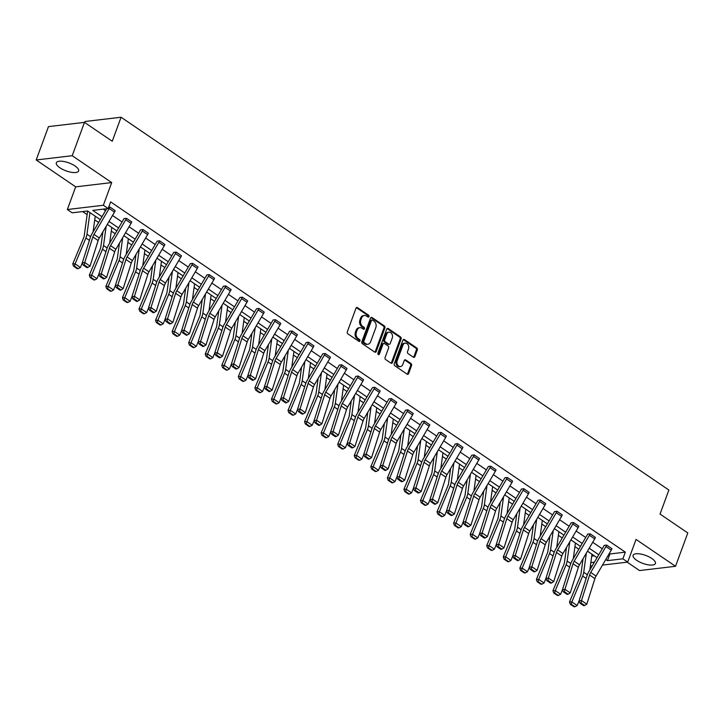 <?xml version="1.0" encoding="UTF-8"?>
<svg xmlns="http://www.w3.org/2000/svg" width="724" height="724" viewBox="0 0 724 724"><rect width="100%" height="100%" fill="white"/><g stroke="black" fill="none" stroke-linecap="round" stroke-linejoin="round"><path stroke-width="1.09" d="M368.978 316.596A1.05 0.796 83.3 0 0 368.579 315.184L357.511 307.646A1.493 1.14 83.3 0 0 355.991 308.252L347.321 331.818A1.493 1.14 83.3 0 0 347.873 333.836L358.95 341.375A1.05 0.796 83.3 0 0 359.62 339.538L358.19 338.561A4.778 3.656 83.3 0 1 356.398 332.099L357.122 330.135A4.778 3.656 83.3 0 1 359.891 327.664A4.778 3.656 83.3 0 1 361.991 328.216L363.43 329.194A1.05 0.796 83.3 0 0 364.1 327.357L362.67 326.388A4.778 3.656 83.3 0 1 360.878 319.927L361.602 317.963A4.778 3.656 83.3 0 1 364.371 315.483A4.778 3.656 83.3 0 1 366.48 316.044L367.91 317.012A1.05 0.796 83.3 0 0 368.978 316.596M367.855 316.976A1.05 0.796 83.3 0 0 367.611 315.293L356.543 307.763A1.493 1.14 83.3 0 0 356.389 307.673M358.896 341.33A1.05 0.796 83.3 0 0 358.651 339.656L357.213 338.678L358.19 338.561M363.376 329.158A1.05 0.796 83.3 0 0 363.131 327.474L361.692 326.497L362.67 326.388M636.668 560.295A11.865 4.226 20.2 0 1 633.12 555.299A11.865 4.226 20.2 0 1 640.414 553.987A11.865 4.226 20.2 0 1 651.844 558.503A11.865 4.226 20.2 0 1 655.392 563.498A11.865 4.226 20.2 0 1 648.098 564.811A11.865 4.226 20.2 0 1 636.668 560.295M59.884 167.769A11.865 4.226 20.2 0 1 56.336 162.773A11.865 4.226 20.2 0 1 63.631 161.461A11.865 4.226 20.2 0 1 75.061 165.977A11.865 4.226 20.2 0 1 78.608 170.973A11.865 4.226 20.2 0 1 71.314 172.285A11.865 4.226 20.2 0 1 59.884 167.769M36.2 159.968L48.472 126.619L84.482 122.365L72.21 155.714L36.2 159.968L75.685 186.846L67.341 209.526L103.351 205.263L108.184 208.548L92.753 210.376L102.012 216.675M627.192 562.168L639.518 570.557L675.528 566.295L636.043 539.425L627.699 562.105L602.495 565.082M84.482 122.365L112.238 141.252L121.071 117.243L668.876 490.048L660.044 514.058L687.8 532.945L675.528 566.295M413.35 357.185A1.493 1.14 83.3 0 0 414.87 356.588L417.305 349.973A1.493 1.14 83.3 0 0 416.743 347.954L404.454 339.592A1.493 1.14 83.3 0 0 402.924 340.19L394.254 363.765A1.493 1.14 83.3 0 0 394.815 365.783L407.105 374.145A1.493 1.14 83.3 0 0 408.635 373.548L411.567 365.557A1.493 1.14 83.3 0 0 411.006 363.538L405.748 359.955A1.493 1.14 83.3 0 0 404.227 360.561L402.77 364.516A3.991 3.059 83.3 0 1 400.453 366.588A3.991 3.059 83.3 0 1 397.53 364.815A3.991 3.059 83.3 0 1 397.195 360.724L402.906 345.212A3.991 3.059 83.3 0 1 405.223 343.14A3.991 3.059 83.3 0 1 408.146 344.914A3.991 3.059 83.3 0 1 408.481 349.004L407.522 351.593A1.493 1.14 83.3 0 0 408.083 353.611L413.35 357.185M75.685 186.846L111.695 182.584L72.21 155.714M111.695 182.584L103.351 205.263M609.273 553.543L609.898 553.969L625.328 552.15L110.636 201.878L108.184 208.548M625.328 552.15L622.866 558.819L627.699 562.105M384.906 327.927A1.493 1.14 83.3 0 0 384.344 325.909L372.046 317.537A1.493 1.14 83.3 0 0 370.525 318.144L361.855 341.71A1.493 1.14 83.3 0 0 362.407 343.728L374.706 352.09A1.493 1.14 83.3 0 0 376.227 351.493L384.906 327.927L383.928 328.035A1.493 1.14 83.3 0 0 383.367 326.017L371.077 317.655A1.493 1.14 83.3 0 0 370.923 317.565M388.245 328.56L400.544 336.932A1.493 1.14 83.3 0 1 401.105 338.95L392.426 362.516A1.493 1.14 83.3 0 1 390.906 363.122L385.648 359.538A1.493 1.14 83.3 0 1 385.087 357.52L388.598 347.963A1.493 1.14 83.3 0 0 388.046 345.945L384.553 343.565A1.493 1.14 83.3 0 0 383.032 344.172L379.367 354.117A1.05 0.796 83.3 0 1 377.91 353.131L386.725 329.167A1.493 1.14 83.3 0 1 388.245 328.56L387.277 328.678L399.567 337.049L400.544 336.932M121.071 117.243L85.061 121.496L84.69 122.51M82.617 211.571L87.133 214.648M94.735 219.825L98.618 222.467M111.297 231.092L115.17 233.734M127.858 242.368L131.732 245.002M144.411 253.635L148.293 256.269M160.972 264.903L164.846 267.536M177.534 276.17L181.407 278.803M194.086 287.437L197.969 290.08M210.648 298.704L214.521 301.347M227.209 309.972L231.083 312.614M243.762 321.248L247.644 323.881M260.323 332.515L264.197 335.149M276.885 343.782L280.758 346.416M293.437 355.05L297.32 357.692M309.999 366.317L313.872 368.959M326.56 377.584L330.434 380.227M343.113 388.86L346.995 391.494M359.674 400.128L363.548 402.761M376.236 411.395L380.109 414.028M392.788 422.662L396.671 425.296M409.35 433.929L413.223 436.572M425.911 445.197L429.784 447.839M442.464 456.464L446.346 459.107M459.025 467.74L462.898 470.374M475.587 479.007L479.46 481.641M492.139 490.275L496.021 492.908M508.701 501.542L512.574 504.185M525.262 512.809L529.135 515.452M541.814 524.076L545.688 526.719M558.376 535.353L562.249 537.986M574.937 546.62L578.811 549.254M591.734 556.123L594.295 555.815M100.283 219.616L87.595 210.983L72.174 212.811L67.341 209.526M591.961 566.331L590.449 565.516M597.038 557.679L587.49 551.181M580.476 546.412L570.928 539.914M563.924 535.145L554.367 528.638M547.362 523.877L537.814 517.37M530.801 512.601L521.253 506.103M514.248 501.334L504.691 494.836M497.687 490.067L488.139 483.569M481.125 478.799L471.577 472.301M464.573 467.532L455.016 461.034M448.011 456.265L438.463 449.758M431.45 444.988L421.902 438.491M414.897 433.721L405.34 427.223M398.336 422.454L388.788 415.956M381.774 411.187L372.227 404.689M365.222 399.919L355.665 393.422M348.66 388.652L339.113 382.145M332.099 377.385L322.551 370.878M315.546 366.109L305.99 359.611M298.985 354.841L289.437 348.344M282.423 343.574L272.876 337.076M265.871 332.307L256.314 325.809M249.309 321.04L239.762 314.542M232.748 309.772L223.2 303.266M216.195 298.496L206.639 291.998M199.634 287.229L190.086 280.731M183.072 275.962L173.525 269.464M166.52 264.694L156.963 258.197M149.958 253.427L140.411 246.929M133.397 242.16L123.849 235.653M116.845 230.893L107.288 224.386M590.847 562.602L594.395 562.186M605.771 559.507L607.445 560.638L622.866 558.819M109.016 221.444L118.573 227.942M125.578 232.712L135.126 239.21M142.139 243.979L151.687 250.486M158.692 255.246L168.249 261.753M175.253 266.522L184.801 273.02M191.815 277.79L201.363 284.288M208.367 289.057L217.924 295.555M224.929 300.324L234.476 306.822M241.49 311.591L251.038 318.089M258.043 322.859L267.599 329.366M274.604 334.135L284.152 340.633M291.166 345.402L300.713 351.9M307.718 356.67L317.275 363.167M324.28 367.937L333.827 374.435M340.841 379.204L350.389 385.702M357.394 390.471L366.95 396.978M373.955 401.739L383.503 408.246M390.507 413.015L400.064 419.513M407.069 424.282L416.626 430.78M423.631 435.549L433.178 442.047M440.183 446.817L449.74 453.315M456.744 458.084L466.292 464.582M473.306 469.351L482.854 475.858M489.858 480.627L499.415 487.125M506.42 491.895L515.968 498.393M522.981 503.162L532.529 509.66M539.534 514.429L549.091 520.927M556.095 525.696L565.643 532.194M572.657 536.964L582.205 543.471M589.209 548.231L598.766 554.738M609.898 553.969L607.445 560.638M103.197 209.145L105.505 210.711M112.519 215.481L122.066 221.987M129.071 226.757L138.628 233.255M145.633 238.024L155.18 244.522M162.194 249.291L171.742 255.789M178.747 260.559L188.303 267.056M195.308 271.826L204.856 278.324M211.87 283.093L221.417 289.6M228.422 294.36L237.979 300.867M244.983 305.637L254.531 312.135M261.545 316.904L271.093 323.402M278.097 328.171L287.654 334.669M294.659 339.438L304.207 345.936M311.22 350.706L320.768 357.204M327.773 361.973L337.33 368.48M344.334 373.249L353.882 379.747M360.896 384.516L370.444 391.014M377.448 395.784L387.005 402.282M394.01 407.051L403.558 413.549M410.571 418.318L420.119 424.816M427.124 429.585L436.681 436.092M443.685 440.853L453.233 447.36M460.247 452.129L469.795 458.627M476.799 463.396L486.356 469.894M493.361 474.663L502.909 481.161M509.922 485.931L519.47 492.429M526.475 497.198L536.031 503.696M543.036 508.465L552.584 514.972M559.598 519.741L569.145 526.239M576.15 531.009L585.707 537.507M592.712 542.276L602.259 548.774M606.649 545.072L606.64 545.1A5.321 2.86 124.2 0 1 605.943 546.548L590.748 572.458A7.611 4.082 -55.8 0 0 589.589 575.01L581.49 600.549L578.983 601.074L587.074 575.535A11.412 6.118 124.2 0 1 588.802 571.707L604.006 545.806A1.52 0.815 -55.8 0 0 604.205 545.389L606.649 545.072L611.943 548.711A5.321 2.86 124.2 0 1 611.255 550.168L596.051 576.069A7.611 4.082 -55.8 0 0 594.902 578.621L586.802 604.16L581.49 600.549L580.992 602.965L579.987 603.173L583.698 605.707L584.702 605.49L580.992 602.965M590.087 533.805L590.078 533.832A5.321 2.86 124.2 0 1 589.39 535.28L574.186 561.191A7.611 4.082 -55.8 0 0 573.037 563.743L564.937 589.282L562.421 589.807L570.521 564.268A11.412 6.118 124.2 0 1 572.25 560.439L587.445 534.538A1.52 0.815 -55.8 0 0 587.644 534.122L590.087 533.805L595.381 537.443A5.321 2.86 124.2 0 1 594.694 538.891L579.49 564.801A7.611 4.082 -55.8 0 0 578.34 567.354L570.24 592.893L564.937 589.282L564.43 591.698L563.426 591.906L567.145 594.431L568.15 594.223L564.43 591.698M573.526 522.538L573.517 522.565A5.321 2.86 124.2 0 1 572.829 524.013L557.625 549.914A7.611 4.082 -55.8 0 0 556.475 552.475L548.376 578.005L545.86 578.539L553.96 553A11.412 6.118 124.2 0 1 555.688 549.172L570.892 523.262A1.52 0.815 -55.8 0 0 571.082 522.855L573.526 522.538L578.829 526.176A5.321 2.86 124.2 0 1 578.132 527.624L562.937 553.534A7.611 4.082 -55.8 0 0 561.779 556.086L553.688 581.616L548.376 578.005L547.878 580.431L546.864 580.639L550.584 583.164L551.588 582.956L547.878 580.431M562.267 514.909L556.964 511.298A5.321 2.86 124.2 0 1 556.267 512.746L541.072 538.647A7.611 4.082 -55.8 0 0 539.914 541.199L531.823 566.738L529.307 567.263L537.398 541.733A11.412 6.118 124.2 0 1 539.127 537.896L554.331 511.995A1.52 0.815 -55.8 0 0 554.53 511.578L556.973 511.271L562.267 514.909A5.321 2.86 124.2 0 1 561.58 516.357L546.376 542.258A7.611 4.082 -55.8 0 0 545.226 544.819L537.127 570.349L531.823 566.738L531.316 569.154L530.312 569.372L534.022 571.897L535.027 571.689L531.316 569.154M545.706 503.642L540.403 500.022A5.321 2.86 124.2 0 1 539.715 501.479L524.511 527.38A7.611 4.082 -55.8 0 0 523.361 529.932L515.262 555.471L512.746 555.996L520.846 530.466A11.412 6.118 124.2 0 1 522.574 526.629L537.769 500.727A1.52 0.815 -55.8 0 0 537.968 500.311L540.412 499.994L545.706 503.642A5.321 2.86 124.2 0 1 545.018 505.09L529.814 530.991A7.611 4.082 -55.8 0 0 528.665 533.543L520.565 559.082L515.262 555.471L514.755 557.887L513.75 558.104L517.47 560.629L518.475 560.421L514.755 557.887M529.154 492.365L523.841 488.754A5.321 2.86 124.2 0 1 523.153 490.211L507.949 516.112A7.611 4.082 -55.8 0 0 506.8 518.665L498.7 544.204L496.184 544.729L504.284 519.189A11.412 6.118 124.2 0 1 506.013 515.361L521.217 489.46A1.52 0.815 -55.8 0 0 521.407 489.044L523.85 488.727L529.154 492.365A5.321 2.86 124.2 0 1 528.457 493.822L513.262 519.723A7.611 4.082 -55.8 0 0 512.112 522.276L504.013 547.815L498.7 544.204L498.202 546.62L497.189 546.828L500.908 549.362L501.913 549.154L498.202 546.62M512.592 481.098L507.289 477.487A5.321 2.86 124.2 0 1 506.592 478.944L491.397 504.845A7.611 4.082 -55.8 0 0 490.239 507.397L482.148 532.936L479.632 533.461L487.732 507.922A11.412 6.118 124.2 0 1 489.451 504.094L504.655 478.193A1.52 0.815 -55.8 0 0 504.854 477.777L507.298 477.46L512.592 481.098A5.321 2.86 124.2 0 1 511.904 482.555L496.7 508.456A7.611 4.082 -55.8 0 0 495.551 511.008L487.451 536.547L482.148 532.936L481.641 535.353L480.636 535.561L484.347 538.095L485.351 537.878L481.641 535.353M496.031 469.831L490.727 466.22A5.321 2.86 124.2 0 1 490.039 467.668L474.835 493.578A7.611 4.082 -55.8 0 0 473.686 496.13L465.586 521.669L463.07 522.194L471.17 496.655A11.412 6.118 124.2 0 1 472.899 492.827L488.094 466.926A1.52 0.815 -55.8 0 0 488.293 466.509L490.736 466.193L496.031 469.831A5.321 2.86 124.2 0 1 495.343 471.288L480.139 497.189A7.611 4.082 -55.8 0 0 478.989 499.741L470.89 525.28L465.586 521.669L465.079 524.086L464.075 524.294L467.794 526.828L468.799 526.61L465.079 524.086M479.478 458.563L474.166 454.953A5.321 2.86 124.2 0 1 473.478 456.401L458.274 482.311A7.611 4.082 -55.8 0 0 457.125 484.863L449.025 510.393L446.509 510.927L454.609 485.388A11.412 6.118 124.2 0 1 456.337 481.56L471.541 455.649A1.52 0.815 -55.8 0 0 471.731 455.242L474.175 454.925L479.478 458.563A5.321 2.86 124.2 0 1 478.781 460.012L463.586 485.922A7.611 4.082 -55.8 0 0 462.437 488.474L454.337 514.013L449.025 510.393L448.527 512.818L447.513 513.026L451.233 515.551L452.238 515.343L448.527 512.818M462.917 447.296L457.613 443.685A5.321 2.86 124.2 0 1 456.916 445.133L441.721 471.034A7.611 4.082 -55.8 0 0 440.563 473.596L432.472 499.126L429.956 499.66L438.056 474.12A11.412 6.118 124.2 0 1 439.776 470.292L454.98 444.382A1.52 0.815 -55.8 0 0 455.179 443.966L457.622 443.658L462.917 447.296A5.321 2.86 124.2 0 1 462.229 448.744L447.025 474.645A7.611 4.082 -55.8 0 0 445.875 477.206L437.776 502.737L432.472 499.126L431.966 501.551L430.961 501.759L434.672 504.284L435.676 504.076L431.966 501.551M446.355 436.029L441.052 432.418A5.321 2.86 124.2 0 1 440.364 433.866L425.16 459.767A7.611 4.082 -55.8 0 0 424.011 462.319L415.911 487.858L413.395 488.383L421.495 462.853A11.412 6.118 124.2 0 1 423.223 459.016L438.418 433.115A1.52 0.815 -55.8 0 0 438.617 432.699L441.061 432.391L446.355 436.029A5.321 2.86 124.2 0 1 445.667 437.477L430.472 463.378A7.611 4.082 -55.8 0 0 429.314 465.93L421.214 491.469L415.911 487.858L415.404 490.275L414.399 490.492L418.119 493.017L419.124 492.809L415.404 490.275M424.499 421.115L424.49 421.142A5.321 2.86 124.2 0 1 423.802 422.599L408.598 448.5A7.611 4.082 -55.8 0 0 407.449 451.052L399.349 476.591L396.833 477.116L404.933 451.586A11.412 6.118 124.2 0 1 406.662 447.749L421.866 421.848A1.52 0.815 -55.8 0 0 422.065 421.431L424.499 421.115L429.803 424.753A5.321 2.86 124.2 0 1 429.106 426.21L413.911 452.111A7.611 4.082 -55.8 0 0 412.761 454.663L404.662 480.202L399.349 476.591L398.852 479.007L397.838 479.225L401.558 481.75L402.562 481.541L398.852 479.007M407.947 409.847L407.938 409.875A5.321 2.86 124.2 0 1 407.241 411.332L392.046 437.233A7.611 4.082 -55.8 0 0 390.888 439.785L382.797 465.324L380.281 465.849L388.381 440.31A11.412 6.118 124.2 0 1 390.1 436.482L405.304 410.58A1.52 0.815 -55.8 0 0 405.503 410.164L407.947 409.847L413.241 413.485A5.321 2.86 124.2 0 1 412.553 414.942L397.349 440.844A7.611 4.082 -55.8 0 0 396.2 443.396L388.1 468.935L382.797 465.324L382.29 467.74L381.286 467.948L384.996 470.482L386.001 470.265L382.29 467.74M391.385 398.58L391.376 398.607A5.321 2.86 124.2 0 1 390.688 400.055L375.484 425.965A7.611 4.082 -55.8 0 0 374.335 428.518L366.235 454.057L363.719 454.582L371.819 429.042A11.412 6.118 124.2 0 1 373.548 425.214L388.743 399.313A1.52 0.815 -55.8 0 0 388.942 398.897L391.385 398.58L396.68 402.218A5.321 2.86 124.2 0 1 395.992 403.675L380.797 429.576A7.611 4.082 -55.8 0 0 379.638 432.128L371.539 457.668L366.235 454.057L365.729 456.473L364.724 456.681L368.444 459.215L369.448 458.998L365.729 456.473M374.824 387.313L374.815 387.34A5.321 2.86 124.2 0 1 374.127 388.788L358.923 414.698A7.611 4.082 -55.8 0 0 357.774 417.25L349.674 442.789L347.158 443.314L355.258 417.775A11.412 6.118 124.2 0 1 356.986 413.947L372.19 388.046A1.52 0.815 -55.8 0 0 372.389 387.63L374.824 387.313L380.127 390.951A5.321 2.86 124.2 0 1 379.43 392.399L364.235 418.309A7.611 4.082 -55.8 0 0 363.086 420.861L354.986 446.4L349.674 442.789L349.176 445.206L348.163 445.414L351.882 447.939L352.887 447.731L349.176 445.206M358.271 376.046L358.262 376.073A5.321 2.86 124.2 0 1 357.566 377.521L342.371 403.422A7.611 4.082 -55.8 0 0 341.212 405.983L333.121 431.513L330.606 432.047L338.705 406.508A11.412 6.118 124.2 0 1 340.434 402.68L355.629 376.77A1.52 0.815 -55.8 0 0 355.828 376.362L358.271 376.046L363.566 379.684A5.321 2.86 124.2 0 1 362.878 381.132L347.674 407.042A7.611 4.082 -55.8 0 0 346.524 409.594L338.425 435.124L333.121 431.513L332.615 433.938L331.61 434.147L335.321 436.672L336.325 436.463L332.615 433.938M341.71 364.778L341.701 364.806A5.321 2.86 124.2 0 1 341.013 366.253L325.809 392.155A7.611 4.082 -55.8 0 0 324.66 394.707L316.56 420.246L314.044 420.771L322.144 395.241A11.412 6.118 124.2 0 1 323.872 391.403L339.067 365.502A1.52 0.815 -55.8 0 0 339.266 365.086L341.71 364.778L347.004 368.416A5.321 2.86 124.2 0 1 346.316 369.864L331.121 395.766A7.611 4.082 -55.8 0 0 329.963 398.327L321.863 423.857L316.56 420.246L316.053 422.662L315.049 422.879L318.768 425.404L319.773 425.196L316.053 422.662M325.148 353.502L325.139 353.529A5.321 2.86 124.2 0 1 324.452 354.986L309.248 380.887A7.611 4.082 -55.8 0 0 308.098 383.439L299.998 408.979L297.483 409.503L305.582 383.973A11.412 6.118 124.2 0 1 307.311 380.136L322.515 354.235A1.52 0.815 -55.8 0 0 322.714 353.819L325.148 353.502L330.452 357.149A5.321 2.86 124.2 0 1 329.755 358.597L314.56 384.498A7.611 4.082 -55.8 0 0 313.411 387.05L305.311 412.589L299.998 408.979L299.501 411.395L298.487 411.612L302.207 414.137L303.211 413.929L299.501 411.395M308.596 342.235L308.587 342.262A5.321 2.86 124.2 0 1 307.89 343.719L292.695 369.62A7.611 4.082 -55.8 0 0 291.546 372.172L283.446 397.711L280.93 398.236L289.03 372.697A11.412 6.118 124.2 0 1 290.758 368.869L305.953 342.968A1.52 0.815 -55.8 0 0 306.152 342.552L308.596 342.235L313.89 345.873A5.321 2.86 124.2 0 1 313.202 347.33L297.998 373.231A7.611 4.082 -55.8 0 0 296.849 375.783L288.749 401.322L283.446 397.711L282.939 400.128L281.935 400.336L285.645 402.87L286.65 402.662L282.939 400.128M292.034 330.968L292.025 330.995A5.321 2.86 124.2 0 1 291.338 332.452L276.134 358.353A7.611 4.082 -55.8 0 0 274.984 360.905L266.885 386.444L264.369 386.969L272.468 361.43A11.412 6.118 124.2 0 1 274.197 357.602L289.392 331.701A1.52 0.815 -55.8 0 0 289.591 331.284L292.034 330.968L297.338 334.606A5.321 2.86 124.2 0 1 296.641 336.063L281.446 361.964A7.611 4.082 -55.8 0 0 280.288 364.516L272.188 390.055L266.885 386.444L266.378 388.86L265.373 389.069L269.093 391.603L270.097 391.385L266.378 388.86M275.482 319.7L275.464 319.727A5.321 2.86 124.2 0 1 274.776 321.175L259.572 347.086A7.611 4.082 -55.8 0 0 258.423 349.638L250.323 375.177L247.807 375.702L255.907 350.163A11.412 6.118 124.2 0 1 257.635 346.334L272.839 320.433A1.52 0.815 -55.8 0 0 273.038 320.017L275.482 319.7L280.776 323.338A5.321 2.86 124.2 0 1 280.079 324.795L264.884 350.697A7.611 4.082 -55.8 0 0 263.735 353.249L255.635 378.788L250.323 375.177L249.825 377.593L248.812 377.801L252.531 380.335L253.536 380.118L249.825 377.593M258.921 308.433L258.911 308.46A5.321 2.86 124.2 0 1 258.215 309.908L243.02 335.818A7.611 4.082 -55.8 0 0 241.87 338.37L233.771 363.901L231.255 364.434L239.354 338.895A11.412 6.118 124.2 0 1 241.083 335.067L256.278 309.157A1.52 0.815 -55.8 0 0 256.477 308.75L258.921 308.433L264.215 312.071A5.321 2.86 124.2 0 1 263.527 313.519L248.323 339.429A7.611 4.082 -55.8 0 0 247.174 341.981L239.074 367.521L233.771 363.901L233.264 366.326L232.259 366.534L235.97 369.059L236.983 368.851L233.264 366.326M242.359 297.166L242.35 297.193A5.321 2.86 124.2 0 1 241.662 298.641L226.458 324.542A7.611 4.082 -55.8 0 0 225.309 327.103L217.209 352.633L214.693 353.167L222.793 327.628A11.412 6.118 124.2 0 1 224.521 323.8L239.716 297.89A1.52 0.815 -55.8 0 0 239.916 297.474L242.359 297.166L247.662 300.804A5.321 2.86 124.2 0 1 246.965 302.252L231.771 328.153A7.611 4.082 -55.8 0 0 230.612 330.714L222.512 356.244L217.209 352.633L216.702 355.059L215.698 355.267L219.417 357.792L220.422 357.584L216.702 355.059M225.807 285.899L225.788 285.926A5.321 2.86 124.2 0 1 225.101 287.374L209.906 313.275A7.611 4.082 -55.8 0 0 208.747 315.827L200.648 341.366L198.132 341.891L206.231 316.361A11.412 6.118 124.2 0 1 207.96 312.524L223.164 286.623A1.52 0.815 -55.8 0 0 223.363 286.206L225.807 285.899L231.101 289.537A5.321 2.86 124.2 0 1 230.404 290.985L215.209 316.886A7.611 4.082 -55.8 0 0 214.06 319.438L205.96 344.977L200.648 341.366L200.15 343.782L199.145 344L202.856 346.524L203.86 346.316L200.15 343.782M209.245 274.622L209.236 274.649A5.321 2.86 124.2 0 1 208.539 276.106L193.344 302.008A7.611 4.082 -55.8 0 0 192.195 304.56L184.095 330.099L181.579 330.624L189.679 305.094A11.412 6.118 124.2 0 1 191.407 301.256L206.602 275.355A1.52 0.815 -55.8 0 0 206.802 274.939L209.245 274.622L214.539 278.26A5.321 2.86 124.2 0 1 213.852 279.717L198.648 305.618A7.611 4.082 -55.8 0 0 197.498 308.171L189.398 333.71L184.095 330.099L183.588 332.515L182.584 332.732L186.294 335.257L187.308 335.049L183.588 332.515M192.684 263.355L192.675 263.382A5.321 2.86 124.2 0 1 191.987 264.839L176.783 290.74A7.611 4.082 -55.8 0 0 175.633 293.292L167.534 318.832L165.018 319.356L173.117 293.817A11.412 6.118 124.2 0 1 174.846 289.989L190.041 264.088A1.52 0.815 -55.8 0 0 190.24 263.672L192.684 263.355L197.987 266.993A5.321 2.86 124.2 0 1 197.29 268.45L182.095 294.351A7.611 4.082 -55.8 0 0 180.937 296.903L172.837 322.442L167.534 318.832L167.027 321.248L166.022 321.456L169.742 323.99L170.746 323.773L167.027 321.248M176.131 252.088L176.113 252.115A5.321 2.86 124.2 0 1 175.425 253.563L160.23 279.473A7.611 4.082 -55.8 0 0 159.072 282.025L150.972 307.564L148.456 308.089L156.556 282.55A11.412 6.118 124.2 0 1 158.285 278.722L173.488 252.821A1.52 0.815 -55.8 0 0 173.688 252.404L176.131 252.088L181.425 255.726A5.321 2.86 124.2 0 1 180.728 257.183L165.534 283.084A7.611 4.082 -55.8 0 0 164.384 285.636L156.284 311.175L150.972 307.564L150.474 309.981L149.47 310.189L153.18 312.723L154.185 312.506L150.474 309.981M159.57 240.821L159.561 240.848A5.321 2.86 124.2 0 1 158.864 242.296L143.669 268.206A7.611 4.082 -55.8 0 0 142.519 270.758L134.42 296.297L131.904 296.822L140.004 271.283A11.412 6.118 124.2 0 1 141.732 267.455L156.927 241.554A1.52 0.815 -55.8 0 0 157.126 241.137L159.57 240.821L164.864 244.459A5.321 2.86 124.2 0 1 164.176 245.907L148.972 271.817A7.611 4.082 -55.8 0 0 147.823 274.369L139.723 299.908L134.42 296.297L133.913 298.713L132.908 298.922L136.619 301.446L137.632 301.238L133.913 298.713M143.008 229.553L142.999 229.58A5.321 2.86 124.2 0 1 142.311 231.028L127.107 256.929A7.611 4.082 -55.8 0 0 125.958 259.491L117.858 285.021L115.342 285.555L123.442 260.016A11.412 6.118 124.2 0 1 125.171 256.187L140.365 230.277A1.52 0.815 -55.8 0 0 140.565 229.87L143.008 229.553L148.311 233.191A5.321 2.86 124.2 0 1 147.615 234.639L132.42 260.549A7.611 4.082 -55.8 0 0 131.261 263.102L123.161 288.632L117.858 285.021L117.351 287.446L116.347 287.654L120.066 290.179L121.071 289.971L117.351 287.446M126.456 218.286L126.438 218.313A5.321 2.86 124.2 0 1 125.75 219.761L110.555 245.662A7.611 4.082 -55.8 0 0 109.396 248.214L101.297 273.753L98.781 274.278L106.88 248.748A11.412 6.118 124.2 0 1 108.609 244.911L123.813 219.01A1.52 0.815 -55.8 0 0 124.012 218.594L126.456 218.286L131.75 221.924A5.321 2.86 124.2 0 1 131.062 223.372L115.858 249.273A7.611 4.082 -55.8 0 0 114.709 251.834L106.609 277.364L101.297 273.753L100.799 276.17L99.794 276.387L103.505 278.912L104.509 278.704L100.799 276.17M108.691 207.155L109.894 207.01L115.188 210.657A5.321 2.86 124.2 0 1 114.501 212.105L99.297 238.006A7.611 4.082 -55.8 0 0 98.147 240.558L90.047 266.097L84.744 262.486L84.237 264.903L83.233 265.12L86.943 267.645L87.957 267.437L84.237 264.903M364.371 315.483L363.403 315.601A4.778 3.656 83.3 0 0 360.624 318.08L361.602 317.963M361.692 326.497A4.778 3.656 83.3 0 1 359.9 320.044L360.624 318.08M359.891 327.664L358.923 327.773A4.778 3.656 83.3 0 0 356.145 330.253L357.122 330.135M357.213 338.678A4.778 3.656 83.3 0 1 355.421 332.216L356.145 330.253M374.86 352.181A1.493 1.14 83.3 0 0 375.258 351.611L383.928 328.035M372.516 320.153A1.05 0.796 83.3 0 0 371.448 320.569L363.837 341.257A1.05 0.796 83.3 0 0 364.235 342.678L365.747 343.701A4.778 3.656 83.3 0 0 367.846 344.262A4.778 3.656 83.3 0 0 370.616 341.782L375.819 327.637A4.778 3.656 83.3 0 0 374.027 321.185L372.516 320.153M371.548 320.27A1.05 0.796 83.3 0 0 370.48 320.687L371.448 320.569M367.846 344.262L366.869 344.371A4.778 3.656 83.3 0 1 364.769 343.819L363.258 342.787A1.05 0.796 83.3 0 1 362.869 341.375L370.48 320.687M391.06 363.204A1.493 1.14 83.3 0 0 391.458 362.634L400.128 339.067A1.493 1.14 83.3 0 0 399.567 337.049M383.892 343.393L382.924 343.511A1.493 1.14 83.3 0 0 382.055 344.28L378.39 354.235L379.367 354.117M392.254 338.045A3.991 3.059 83.3 0 0 391.919 333.954A3.991 3.059 83.3 0 0 388.996 332.18A3.991 3.059 83.3 0 0 386.679 334.253L384.67 339.719A1.493 1.14 83.3 0 0 385.222 341.737L388.716 344.108A1.493 1.14 83.3 0 0 390.236 343.511L392.254 338.045M388.996 332.18L388.019 332.298A3.991 3.059 83.3 0 0 385.702 334.361L386.679 334.253M389.376 344.28L388.399 344.398A1.493 1.14 83.3 0 1 387.747 344.226L384.254 341.846A1.493 1.14 83.3 0 1 383.693 339.827L385.702 334.361M405.223 343.14L404.245 343.257A3.991 3.059 83.3 0 0 401.929 345.321L402.906 345.212M400.453 366.588L399.476 366.706A3.991 3.059 83.3 0 1 396.553 364.932A3.991 3.059 83.3 0 1 396.218 360.842L401.929 345.321M407.259 374.236A1.493 1.14 83.3 0 0 407.657 373.656L410.599 365.674A1.493 1.14 83.3 0 0 410.037 363.656L404.779 360.072A1.493 1.14 83.3 0 0 404.626 359.982M413.504 357.276A1.493 1.14 83.3 0 0 413.893 356.706L416.327 350.09A1.493 1.14 83.3 0 0 415.766 348.072L403.476 339.701A1.493 1.14 83.3 0 0 403.322 339.619M87.631 211.01A5.321 2.86 -55.8 0 0 87.622 211.046L84.274 235.544A7.611 4.082 124.2 0 1 83.568 238.042L72.762 263.907L75.097 263.853L85.912 237.997A11.412 6.118 -55.8 0 0 86.971 234.25L89.93 212.575M93.097 231.87L95.233 216.186M74.463 266.151L73.531 266.17L77.242 268.704L78.183 268.685L74.463 266.151L75.097 263.853L80.4 267.473L82.246 263.056M80.4 267.473L78.183 268.685M73.531 266.17L72.762 263.907M109.894 207.01L109.885 207.037A5.321 2.86 124.2 0 1 109.188 208.494L93.993 234.395A7.611 4.082 -55.8 0 0 92.844 236.947L84.744 262.486L82.228 263.011L90.328 237.481A11.412 6.118 124.2 0 1 92.057 233.644L106.672 208.729M82.228 263.011L83.233 265.12M87.957 267.437L90.047 266.097M102.871 231.924L100.835 246.812A7.611 4.082 124.2 0 1 100.129 249.318L89.314 275.174L91.658 275.129L102.464 249.264A11.412 6.118 -55.8 0 0 103.532 245.517L106.147 226.34M109.65 243.137L111.795 227.454M91.025 277.419L90.084 277.437L93.803 279.971L94.735 279.953L91.025 277.419L91.658 275.129L96.962 278.74L98.808 274.324M96.962 278.74L94.735 279.953M90.084 277.437L89.314 275.174M119.424 243.192L117.397 258.079A7.611 4.082 124.2 0 1 116.691 260.586L105.876 286.442L108.211 286.396L119.026 260.54A11.412 6.118 -55.8 0 0 120.084 256.785L122.709 237.608M126.211 254.414L128.356 238.721M107.577 288.686L106.645 288.704L110.365 291.238L111.297 291.22L107.577 288.686L108.211 286.396L113.523 290.007L115.36 285.6M113.523 290.007L111.297 291.22M106.645 288.704L105.876 286.442M98.781 274.278L99.794 276.387M104.509 278.704L106.609 277.364M115.342 285.555L116.347 287.654M121.071 289.971L123.161 288.632M135.985 254.459L133.949 269.346A7.611 4.082 124.2 0 1 133.243 271.853L122.437 297.709L124.772 297.664L135.587 271.808A11.412 6.118 -55.8 0 0 136.646 268.052L139.261 248.875M142.773 265.681L144.909 249.988M124.139 299.962L123.207 299.98L126.917 302.505L127.858 302.487L124.139 299.962L124.772 297.664L130.076 301.274L131.922 296.867M130.076 301.274L127.858 302.487M123.207 299.98L122.437 297.709M131.904 296.822L132.908 298.922M137.632 301.238L139.723 299.908M152.547 265.726L150.511 280.622A7.611 4.082 124.2 0 1 149.805 283.12L138.99 308.976L141.334 308.931L152.14 283.075A11.412 6.118 -55.8 0 0 153.207 279.319L155.823 260.142M159.325 276.948L161.47 261.255M140.7 311.229L139.759 311.248L143.479 313.773L144.411 313.754L140.7 311.229L141.334 308.931L146.637 312.542L148.483 308.134M146.637 312.542L144.411 313.754M139.759 311.248L138.99 308.976M148.456 308.089L149.47 310.189M154.185 312.506L156.284 311.175M169.099 277.002L167.072 291.89A7.611 4.082 124.2 0 1 166.366 294.387L155.551 320.243L157.886 320.198L168.701 294.342A11.412 6.118 -55.8 0 0 169.76 290.586L172.384 271.409M175.887 288.215L178.032 272.532M157.253 322.497L156.321 322.515L160.04 325.04L160.972 325.022L157.253 322.497L157.886 320.198L163.199 323.809L165.036 319.402M163.199 323.809L160.972 325.022M156.321 322.515L155.551 320.243M165.018 319.356L166.022 321.456M170.746 323.773L172.837 322.442M185.661 288.27L183.625 303.157A7.611 4.082 124.2 0 1 182.919 305.655L172.113 331.511L174.448 331.465L185.263 305.609A11.412 6.118 -55.8 0 0 186.321 301.863L188.937 282.686M192.448 299.483L194.584 283.799M173.814 333.764L172.882 333.782L176.593 336.307L177.534 336.289L173.814 333.764L174.448 331.465L179.751 335.076L181.597 330.669M179.751 335.076L177.534 336.289M172.882 333.782L172.113 331.511M181.579 330.624L182.584 332.732M187.308 335.049L189.398 333.71M202.222 299.537L200.186 314.424A7.611 4.082 124.2 0 1 199.48 316.922L188.665 342.787L191.009 342.742L201.815 316.877A11.412 6.118 -55.8 0 0 202.883 313.13L205.498 293.953M209.001 310.75L211.146 295.066M190.376 345.031L189.435 345.049L193.154 347.583L194.086 347.565L190.376 345.031L191.009 342.742L196.313 346.353L198.159 341.936M196.313 346.353L194.086 347.565M189.435 345.049L188.665 342.787M198.132 341.891L199.145 344M203.86 346.316L205.96 344.977M218.775 310.804L216.748 325.691A7.611 4.082 124.2 0 1 216.033 328.198L205.227 354.054L207.562 354.009L218.377 328.153A11.412 6.118 -55.8 0 0 219.435 324.397L222.06 305.22M225.562 322.017L227.707 306.333M206.928 356.298L205.996 356.317L209.716 358.851L210.648 358.833L206.928 356.298L207.562 354.009L212.874 357.62L214.711 353.212M212.874 357.62L210.648 358.833M205.996 356.317L205.227 354.054M214.693 353.167L215.698 355.267M220.422 357.584L222.512 356.244M235.336 322.071L233.3 336.959A7.611 4.082 124.2 0 1 232.594 339.466L221.788 365.321L224.123 365.276L234.938 339.42A11.412 6.118 -55.8 0 0 235.997 335.664L238.612 316.488M242.124 333.293L244.259 317.601M223.49 367.575L222.558 367.593L226.268 370.118L227.209 370.1L223.49 367.575L224.123 365.276L229.427 368.887L231.273 364.48M229.427 368.887L227.209 370.1M222.558 367.593L221.788 365.321M231.255 364.434L232.259 366.534M236.983 368.851L239.074 367.521M251.898 333.339L249.861 348.235A7.611 4.082 124.2 0 1 249.156 350.733L238.341 376.589L240.685 376.543L251.49 350.688A11.412 6.118 -55.8 0 0 252.558 346.932L255.174 327.755M258.676 344.561L260.821 328.868M240.051 378.842L239.11 378.86L242.83 381.385L243.762 381.367L240.051 378.842L240.685 376.543L245.988 380.154L247.834 375.747M245.988 380.154L243.762 381.367M239.11 378.86L238.341 376.589M247.807 375.702L248.812 377.801M253.536 380.118L255.635 378.788M268.45 344.615L266.423 359.502A7.611 4.082 124.2 0 1 265.708 362L254.902 387.856L257.237 387.811L268.052 361.955A11.412 6.118 -55.8 0 0 269.111 358.199L271.735 339.022M275.238 355.828L277.382 340.144M256.604 390.109L255.672 390.127L259.391 392.652L260.323 392.634L256.604 390.109L257.237 387.811L262.55 391.422L264.387 387.014M262.55 391.422L260.323 392.634M255.672 390.127L254.902 387.856M264.369 386.969L265.373 389.069M270.097 391.385L272.188 390.055M285.012 355.882L282.975 370.769A7.611 4.082 124.2 0 1 282.269 373.267L271.464 399.123L273.799 399.078L284.604 373.222A11.412 6.118 -55.8 0 0 285.672 369.475L288.288 350.289M291.799 367.095L293.935 351.412M273.165 401.377L272.233 401.395L275.944 403.92L276.885 403.901L273.165 401.377L273.799 399.078L279.102 402.689L280.948 398.281M279.102 402.689L276.885 403.901M272.233 401.395L271.464 399.123M280.93 398.236L281.935 400.336M286.65 402.662L288.749 401.322M301.573 367.149L299.537 382.037A7.611 4.082 124.2 0 1 298.831 384.534L288.016 410.399L290.36 410.345L301.166 384.489A11.412 6.118 -55.8 0 0 302.225 380.743L304.849 361.566M308.352 378.362L310.496 362.679M289.727 412.644L288.786 412.662L292.505 415.196L293.437 415.178L289.727 412.644L290.36 410.345L295.663 413.965L297.51 409.549M295.663 413.965L293.437 415.178M288.786 412.662L288.016 410.399M297.483 409.503L298.487 411.612M303.211 413.929L305.311 412.589M318.126 378.417L316.098 393.304A7.611 4.082 124.2 0 1 315.383 395.811L304.578 421.667L306.913 421.621L317.727 395.757A11.412 6.118 -55.8 0 0 318.786 392.01L321.411 372.833M324.913 389.63L327.058 373.946M306.279 423.911L305.347 423.929L309.058 426.463L309.999 426.445L306.279 423.911L306.913 421.621L312.225 425.232L314.062 420.816M312.225 425.232L309.999 426.445M305.347 423.929L304.578 421.667M314.044 420.771L315.049 422.879M319.773 425.196L321.863 423.857M334.687 389.684L332.651 404.571A7.611 4.082 124.2 0 1 331.945 407.078L321.139 432.934L323.474 432.889L334.28 407.033A11.412 6.118 -55.8 0 0 335.348 403.277L337.963 384.1M341.475 400.906L343.61 385.213M322.841 435.178L321.909 435.196L325.619 437.73L326.551 437.712L322.841 435.178L323.474 432.889L328.777 436.5L330.624 432.092M328.777 436.5L326.551 437.712M321.909 435.196L321.139 432.934M330.606 432.047L331.61 434.147M336.325 436.463L338.425 435.124M351.249 400.951L349.212 415.838A7.611 4.082 124.2 0 1 348.506 418.345L337.692 444.201L340.036 444.156L350.841 418.3A11.412 6.118 -55.8 0 0 351.9 414.544L354.525 395.367M358.027 412.173L360.172 396.481M339.402 446.455L338.461 446.473L342.181 448.998L343.113 448.98L339.402 446.455L340.036 444.156L345.339 447.767L347.185 443.359M345.339 447.767L343.113 448.98M338.461 446.473L337.692 444.201M347.158 443.314L348.163 445.414M352.887 447.731L354.986 446.4M367.801 412.218L365.774 427.115A7.611 4.082 124.2 0 1 365.059 429.613L354.253 455.468L356.588 455.423L367.403 429.567A11.412 6.118 -55.8 0 0 368.462 425.812L371.086 406.635M374.589 423.44L376.733 407.748M355.955 457.722L355.022 457.74L358.733 460.265L359.674 460.247L355.955 457.722L356.588 455.423L361.9 459.034L363.738 454.627M361.9 459.034L359.674 460.247M355.022 457.74L354.253 455.468M363.719 454.582L364.724 456.681M369.448 458.998L371.539 457.668M384.363 423.495L382.326 438.382A7.611 4.082 124.2 0 1 381.62 440.88L370.815 466.736L373.15 466.69L383.955 440.835A11.412 6.118 -55.8 0 0 385.023 437.079L387.639 417.902M391.15 434.708L393.286 419.024M372.516 468.989L371.584 469.007L375.294 471.532L376.227 471.514L372.516 468.989L373.15 466.69L378.453 470.301L380.299 465.894M378.453 470.301L376.227 471.514M371.584 469.007L370.815 466.736M380.281 465.849L381.286 467.948M386.001 470.265L388.1 468.935M400.924 434.762L398.888 449.649A7.611 4.082 124.2 0 1 398.182 452.147L387.367 478.003L389.711 477.958L400.517 452.102A11.412 6.118 -55.8 0 0 401.576 448.355L404.2 429.178M407.702 445.975L409.847 430.291M389.078 480.256L388.136 480.274L391.856 482.799L392.788 482.781L389.078 480.256L389.711 477.958L395.014 481.569L396.861 477.161M395.014 481.569L392.788 482.781M388.136 480.274L387.367 478.003M396.833 477.116L397.838 479.225M402.562 481.541L404.662 480.202M417.477 446.029L415.449 460.917A7.611 4.082 124.2 0 1 414.734 463.414L403.929 489.279L406.264 489.234L417.078 463.369A11.412 6.118 -55.8 0 0 418.137 459.622L420.753 440.445M424.264 457.242L426.409 441.559M405.63 491.524L404.698 491.542L408.408 494.076L409.35 494.058L405.63 491.524L406.264 489.234L411.576 492.845L413.413 488.429M411.576 492.845L409.35 494.058M404.698 491.542L403.929 489.279M413.395 488.383L414.399 490.492M419.124 492.809L421.214 491.469M434.038 457.297L432.002 472.184A7.611 4.082 124.2 0 1 431.296 474.691L420.49 500.546L422.825 500.501L433.631 474.645A11.412 6.118 -55.8 0 0 434.699 470.89L437.314 451.713M440.826 468.509L442.961 452.826M422.192 502.791L421.259 502.809L424.97 505.343L425.902 505.325L422.192 502.791L422.825 500.501L428.128 504.112L429.975 499.705M428.128 504.112L425.902 505.325M421.259 502.809L420.49 500.546M429.956 499.66L430.961 501.759M435.676 504.076L437.776 502.737M450.599 468.564L448.563 483.451A7.611 4.082 124.2 0 1 447.857 485.958L437.043 511.814L439.387 511.768L450.192 485.913A11.412 6.118 -55.8 0 0 451.251 482.157L453.876 462.98M457.378 479.786L459.523 464.093M438.753 514.067L437.812 514.085L441.531 516.61L442.464 516.592L438.753 514.067L439.387 511.768L444.69 515.379L446.536 510.972M444.69 515.379L442.464 516.592M437.812 514.085L437.043 511.814M446.509 510.927L447.513 513.026M452.238 515.343L454.337 514.013M467.152 479.831L465.125 494.727A7.611 4.082 124.2 0 1 464.41 497.225L453.604 523.081L455.939 523.036L466.754 497.18A11.412 6.118 -55.8 0 0 467.813 493.424L470.428 474.247M473.939 491.053L476.084 475.36M455.306 525.334L454.373 525.352L458.084 527.877L459.025 527.859L455.306 525.334L455.939 523.036L461.251 526.647L463.089 522.239M461.251 526.647L459.025 527.859M454.373 525.352L453.604 523.081M463.07 522.194L464.075 524.294M468.799 526.61L470.89 525.28M483.713 491.107L481.677 505.995A7.611 4.082 124.2 0 1 480.971 508.492L470.166 534.348L472.501 534.303L483.306 508.447A11.412 6.118 -55.8 0 0 484.374 504.691L486.99 485.514M490.501 502.32L492.637 486.637M471.867 536.602L470.935 536.62L474.645 539.145L475.577 539.127L471.867 536.602L472.501 534.303L477.804 537.914L479.65 533.507M477.804 537.914L475.577 539.127M470.935 536.62L470.166 534.348M479.632 533.461L480.636 535.561M485.351 537.878L487.451 536.547M500.275 502.375L498.239 517.262A7.611 4.082 124.2 0 1 497.533 519.76L486.718 545.615L489.062 545.57L499.868 519.714A11.412 6.118 -55.8 0 0 500.927 515.968L503.551 496.782M507.053 513.587L509.198 497.904M488.429 547.869L487.487 547.887L491.207 550.412L492.139 550.394L488.429 547.869L489.062 545.57L494.365 549.181L496.212 544.774M494.365 549.181L492.139 550.394M487.487 547.887L486.718 545.615M496.184 544.729L497.189 546.828M501.913 549.154L504.013 547.815M516.827 513.642L514.8 528.529A7.611 4.082 124.2 0 1 514.085 531.027L503.28 556.892L505.614 556.837L516.429 530.982A11.412 6.118 -55.8 0 0 517.488 527.235L520.104 508.058M523.615 524.855L525.76 509.171M504.981 559.136L504.049 559.154L507.759 561.688L508.701 561.67L504.981 559.136L505.614 556.837L510.927 560.457L512.764 556.041M510.927 560.457L508.701 561.67M504.049 559.154L503.28 556.892M512.746 555.996L513.75 558.104M518.475 560.421L520.565 559.082M533.389 524.909L531.353 539.796A7.611 4.082 124.2 0 1 530.647 542.303L519.832 568.159L522.176 568.114L532.982 542.249A11.412 6.118 -55.8 0 0 534.05 538.502L536.665 519.325M540.167 536.122L542.312 520.438M521.542 570.403L520.61 570.421L524.321 572.956L525.253 572.937L521.542 570.403L522.176 568.114L527.479 571.725L529.325 567.308M527.479 571.725L525.253 572.937M520.61 570.421L519.832 568.159M529.307 567.263L530.312 569.372M535.027 571.689L537.127 570.349M549.95 536.176L547.914 551.064A7.611 4.082 124.2 0 1 547.208 553.57L536.394 579.426L538.737 579.381L549.543 553.525A11.412 6.118 -55.8 0 0 550.602 549.769L553.226 530.592M556.729 547.398L558.874 531.706M538.104 581.671L537.163 581.689L540.882 584.223L541.814 584.205L538.104 581.671L538.737 579.381L544.041 582.992L545.887 578.585M544.041 582.992L541.814 584.205M537.163 581.689L536.394 579.426M545.86 578.539L546.864 580.639M551.588 582.956L553.688 581.616M566.503 547.444L564.476 562.331A7.611 4.082 124.2 0 1 563.761 564.838L552.955 590.694L555.29 590.648L566.105 564.792A11.412 6.118 -55.8 0 0 567.164 561.037L569.779 541.86M573.29 558.666L575.435 542.973M554.656 592.947L553.724 592.965L557.435 595.49L558.376 595.472L554.656 592.947L555.29 590.648L560.602 594.259L562.439 589.852M560.602 594.259L558.376 595.472M553.724 592.965L552.955 590.694M562.421 589.807L563.426 591.906M568.15 594.223L570.24 592.893M583.064 558.72L581.028 573.607A7.611 4.082 124.2 0 1 580.322 576.105L569.507 601.961L571.851 601.916L582.657 576.06A11.412 6.118 -55.8 0 0 583.725 572.304L586.34 553.127M589.843 569.933L591.988 554.24M571.218 604.214L570.286 604.232L573.996 606.757L574.928 606.739L571.218 604.214L571.851 601.916L577.155 605.526L579.001 601.119M577.155 605.526L574.928 606.739M570.286 604.232L569.507 601.961M578.983 601.074L579.987 603.173M584.702 605.49L586.802 604.16M367.611 315.293L368.579 315.184M358.651 339.656L359.62 339.538M363.131 327.474L364.1 327.357M359.9 320.044L360.878 319.927M355.421 332.216L356.398 332.099M356.543 307.763L357.511 307.646M375.258 351.611L376.227 351.493M371.077 317.655L372.046 317.537M383.367 326.017L384.344 325.909M362.869 341.375L363.837 341.257M363.258 342.787L364.235 342.678M364.769 343.819L365.747 343.701M400.128 339.067L401.105 338.95M391.458 362.634L392.426 362.516M382.055 344.28L383.032 344.172M383.693 339.827L384.67 339.719M384.254 341.846L385.222 341.737M387.747 344.226L388.716 344.108M396.218 360.842L397.195 360.724M404.779 360.072L405.748 359.955M410.037 363.656L411.006 363.538M410.599 365.674L411.567 365.557M407.657 373.656L408.635 373.548M403.476 339.701L404.454 339.592M415.766 348.072L416.743 347.954M416.327 350.09L417.305 349.973M413.893 356.706L414.87 356.588M85.912 237.997L89.405 240.377M86.971 234.25L90.59 236.712M115.188 210.657L109.885 207.037M99.297 238.006L93.993 234.395M98.147 240.558L92.844 236.947M114.501 212.105L109.188 208.494M102.464 249.264L105.966 251.644M103.532 245.517L107.152 247.979M119.026 260.54L122.519 262.921M120.084 256.785L123.704 259.246M131.75 221.924L126.438 218.313M115.858 249.273L110.555 245.662M114.709 251.834L109.396 248.214M131.062 223.372L125.75 219.761M148.311 233.191L142.999 229.58M132.42 260.549L127.107 256.929M131.261 263.102L125.958 259.491M147.615 234.639L142.311 231.028M135.587 271.808L139.08 274.188M136.646 268.052L140.266 270.514M164.864 244.459L159.561 240.848M148.972 271.817L143.669 268.206M147.823 274.369L142.519 270.758M164.176 245.907L158.864 242.296M152.14 283.075L155.642 285.455M153.207 279.319L156.827 281.781M181.425 255.726L176.113 252.115M165.534 283.084L160.23 279.473M164.384 285.636L159.072 282.025M180.728 257.183L175.425 253.563M168.701 294.342L172.194 296.722M169.76 290.586L173.38 293.057M197.987 266.993L192.675 263.382M182.095 294.351L176.783 290.74M180.937 296.903L175.633 293.292M197.29 268.45L191.987 264.839M185.263 305.609L188.756 307.99M186.321 301.863L189.941 304.324M214.539 278.26L209.236 274.649M198.648 305.618L193.344 302.008M197.498 308.171L192.195 304.56M213.852 279.717L208.539 276.106M201.815 316.877L205.317 319.257M202.883 313.13L206.494 315.592M231.101 289.537L225.788 285.926M215.209 316.886L209.906 313.275M214.06 319.438L208.747 315.827M230.404 290.985L225.101 287.374M218.377 328.153L221.87 330.524M219.435 324.397L223.055 326.859M247.662 300.804L242.35 297.193M231.771 328.153L226.458 324.542M230.612 330.714L225.309 327.103M246.965 302.252L241.662 298.641M234.938 339.42L238.431 341.8M235.997 335.664L239.617 338.126M264.215 312.071L258.911 308.46M248.323 339.429L243.02 335.818M247.174 341.981L241.87 338.37M263.527 313.519L258.215 309.908M251.49 350.688L254.993 353.068M252.558 346.932L256.169 349.393M280.776 323.338L275.464 319.727M264.884 350.697L259.572 347.086M263.735 353.249L258.423 349.638M280.079 324.795L274.776 321.175M268.052 361.955L271.545 364.335M269.111 358.199L272.731 360.67M297.338 334.606L292.025 330.995M281.446 361.964L276.134 358.353M280.288 364.516L274.984 360.905M296.641 336.063L291.338 332.452M284.604 373.222L288.107 375.602M285.672 369.475L289.292 371.937M313.89 345.873L308.587 342.262M297.998 373.231L292.695 369.62M296.849 375.783L291.546 372.172M313.202 347.33L307.89 343.719M301.166 384.489L304.668 386.869M302.225 380.743L305.845 383.204M330.452 357.149L325.139 353.529M314.56 384.498L309.248 380.887M313.411 387.05L308.098 383.439M329.755 358.597L324.452 354.986M317.727 395.757L321.221 398.137M318.786 392.01L322.406 394.471M347.004 368.416L341.701 364.806M331.121 395.766L325.809 392.155M329.963 398.327L324.66 394.707M346.316 369.864L341.013 366.253M334.28 407.033L337.782 409.413M335.348 403.277L338.968 405.739M363.566 379.684L358.262 376.073M347.674 407.042L342.371 403.422M346.524 409.594L341.212 405.983M362.878 381.132L357.566 377.521M350.841 418.3L354.344 420.68M351.9 414.544L355.52 417.006M380.127 390.951L374.815 387.34M364.235 418.309L358.923 414.698M363.086 420.861L357.774 417.25M379.43 392.399L374.127 388.788M367.403 429.567L370.896 431.947M368.462 425.812L372.082 428.273M396.68 402.218L391.376 398.607M380.797 429.576L375.484 425.965M379.638 432.128L374.335 428.518M395.992 403.675L390.688 400.055M383.955 440.835L387.458 443.215M385.023 437.079L388.643 439.549M413.241 413.485L407.938 409.875M397.349 440.844L392.046 437.233M396.2 443.396L390.888 439.785M412.553 414.942L407.241 411.332M400.517 452.102L404.019 454.482M401.576 448.355L405.196 450.817M429.803 424.753L424.49 421.142M413.911 452.111L408.598 448.5M412.761 454.663L407.449 451.052M429.106 426.21L423.802 422.599M417.078 463.369L420.572 465.749M418.137 459.622L421.757 462.084M430.472 463.378L425.16 459.767M429.314 465.93L424.011 462.319M445.667 437.477L440.364 433.866M433.631 474.645L437.133 477.016M434.699 470.89L438.319 473.351M447.025 474.645L441.721 471.034M445.875 477.206L440.563 473.596M462.229 448.744L456.916 445.133M450.192 485.913L453.686 488.293M451.251 482.157L454.871 484.618M463.586 485.922L458.274 482.311M462.437 488.474L457.125 484.863M478.781 460.012L473.478 456.401M466.754 497.18L470.247 499.56M467.813 493.424L471.433 495.886M480.139 497.189L474.835 493.578M478.989 499.741L473.686 496.13M495.343 471.288L490.039 467.668M483.306 508.447L486.809 510.827M484.374 504.691L487.994 507.162M496.7 508.456L491.397 504.845M495.551 511.008L490.239 507.397M511.904 482.555L506.592 478.944M499.868 519.714L503.361 522.095M500.927 515.968L504.547 518.429M513.262 519.723L507.949 516.112M512.112 522.276L506.8 518.665M528.457 493.822L523.153 490.211M516.429 530.982L519.923 533.362M517.488 527.235L521.108 529.697M529.814 530.991L524.511 527.38M528.665 533.543L523.361 529.932M545.018 505.09L539.715 501.479M532.982 542.249L536.484 544.629M534.05 538.502L537.67 540.964M546.376 542.258L541.072 538.647M545.226 544.819L539.914 541.199M561.58 516.357L556.267 512.746M549.543 553.525L553.036 555.905M550.602 549.769L554.222 552.231M578.829 526.176L573.517 522.565M562.937 553.534L557.625 549.914M561.779 556.086L556.475 552.475M578.132 527.624L572.829 524.013M566.105 564.792L569.598 567.173M567.164 561.037L570.784 563.498M595.381 537.443L590.078 533.832M579.49 564.801L574.186 561.191M578.34 567.354L573.037 563.743M594.694 538.891L589.39 535.28M582.657 576.06L586.159 578.44M583.725 572.304L587.345 574.766M611.943 548.711L606.64 545.1M596.051 576.069L590.748 572.458M594.902 578.621L589.589 575.01M611.255 550.168L605.943 546.548M371.086 320.144L372.055 320.035"/></g></svg>
